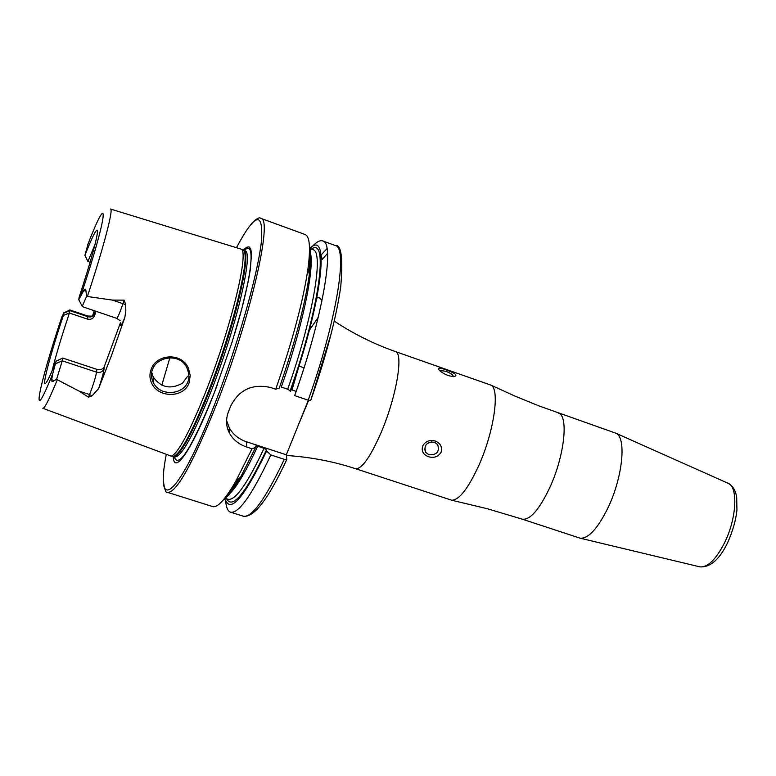 <?xml version="1.0" encoding="UTF-8"?>
<svg xmlns="http://www.w3.org/2000/svg" width="776" height="776" viewBox="0 0 776 776"><rect width="100%" height="100%" fill="white"/><g stroke="black" fill="none" stroke-linecap="round" stroke-linejoin="round"><path stroke-width="1.16" d="M188.364 368.076L190.236 375.468L189.082 382.859C183.941 398.117 158.808 398.088 151.931 383.8C149.632 379.202 149.341 374.439 151.077 369.512C156.141 353.759 181.768 352.207 188.364 368.076M187.802 381.947C189.46 378.31 189.218 373.77 187.064 368.338L186.938 368.076C181.021 353.07 157.004 355.845 152.513 369.512C150.903 373.45 151.107 377.66 153.124 382.161L153.357 382.607C159.992 396.681 182.971 395.003 187.802 381.947M395.314 351.528C403.821 352.837 396.497 396.546 381.307 432.087C370.404 457.064 361.81 469.267 355.534 468.694L451.768 500.239C459.285 500.054 468.374 488.288 479.054 464.95C494.128 431.262 500.122 388.844 490.868 385.109L395.314 351.528C373.925 344.02 353.565 333.874 334.252 321.109M558.235 412.997C568.837 415.218 564.608 455.599 549.874 487.406C539.223 509.764 529.989 520.347 522.18 519.144L580.196 538.205C588.596 538.689 597.976 528.31 608.335 507.077C622.866 476.522 626.572 437.14 615.853 433.202L538.854 405.867L514.76 396.012L490.868 385.109M434.385 442.194C426.48 441.951 423.589 445.346 425.714 452.398L429.002 454.785C436.936 455.008 439.808 451.584 437.615 444.512L434.385 442.194M428.468 456.705C423.25 454.697 421.31 451.128 422.648 445.987C425.539 441.214 429.72 439.555 435.181 441.01C440.448 443.174 442.427 446.908 441.127 452.204C438.168 456.792 433.949 458.296 428.468 456.705M453.029 376.612C453.582 375.215 451.186 373.431 445.841 371.277L440.506 370.579L440.264 371.141M448.324 375.603C443.222 373.557 439.914 371.384 438.382 369.085C438.227 367.63 440.758 367.873 445.996 369.822C455.822 373.372 458.325 375.662 453.504 376.709L448.324 375.603M120.115 320.672L116.72 318.344L82.149 306.578L86.572 296.374L112.316 300.079L124.15 300.147L125.702 304.629L125.809 310.963L124.839 317.452L111.463 355.612L98.61 388.601L92.131 395.818L89.57 394.518L88.483 397.186L92.131 395.818M88.251 243.412L84.904 255.352C92.742 235.642 96.961 227.484 97.553 230.899C97.194 238.571 91.054 260.707 79.113 297.305L78.783 299.711L83.721 290.525C85.069 288.653 85.816 288.866 85.961 291.165L86.572 296.374M151.727 372.334L153.211 377.039C160.904 387.651 170.652 389.707 182.467 383.218L187.617 376.253M173.194 456.443C173.931 476.251 192.72 448.761 214.176 393.073L232.063 342.138L241.705 309.12L248.349 280.902L250.347 269.485L251.511 253.286L250.706 248.805L249.009 246.826L246.487 247.321L243.227 250.221M42.922 408.312L171.37 456.21C178.635 452.757 190.45 430.379 206.804 389.077C230.724 327.976 248.562 254.732 241.637 249.29L110.58 209.064M124.839 317.452C121.803 324.843 120.29 327.268 120.309 324.727L120.455 322.719L104.236 366.757C102.868 369.327 100.405 370.191 96.825 369.337L62.672 358.037L56.105 361.199L52.816 373.479L51.701 379.367L52.011 381.598L56.59 379.377L79.036 391.085L88.483 397.186M87.543 319.14L87.775 316.026L69.762 309.915L69.413 313.009L63.37 315.395L63.71 313.242L69.782 310.594L87.834 316.705C91.102 317.491 93.421 316.472 94.798 313.659L94.594 315.493C93.266 318.616 90.918 319.828 87.543 319.14L69.413 313.009C61.265 337.502 55.494 356.785 52.089 370.86M94.594 315.493L96.03 311.302M309.44 245.963C311.234 251.094 311.195 260.678 309.343 274.704C304.958 305.055 294.938 342.846 279.263 388.068L275.722 389.232L270.514 387.476C252.181 383.509 238.872 389.795 230.598 406.304L228.454 411.775C225.554 419.535 226.01 426.868 229.822 433.794C233.528 440.07 239.202 444.502 246.846 447.102L252.025 448.79L255.624 447.393L255.653 446.084L257.69 446.219L264.063 448.305L266.469 449.964L266.605 450.982L270.843 454.93L284.297 459.324L286.8 459.489L286.315 454.804L308.363 400.241M275.722 389.232C292.542 340.965 303.3 300.671 308.014 268.36C310.71 247.622 309.731 236.331 305.075 234.498L260.804 218.357C259.388 216.902 256.206 218.745 251.259 223.886M163.532 482.216C164.716 490.16 166.122 493.565 167.732 492.42L212.692 506.573C217.493 507.95 225.147 499.598 235.642 481.508L252.025 448.79M63.37 315.395C50.003 355.583 41.244 388.863 45.881 383.053C47.724 380.822 51.129 373.537 56.105 361.199M63.71 313.242L61.915 316.753C37.82 388.621 29.711 431.378 52.816 373.479M61.663 317.539L61.915 316.753M94.294 310.71L92.354 316.395M90.113 262.249L87.931 261.493L84.904 255.352M95.05 244.362L87.931 261.493M309.702 248.533C330.605 227.601 322.098 302.95 290.311 391.802L290.146 390.861L287.692 389.222L281.29 387.059C303.668 323.854 315.968 261.929 309.527 250.357M331.265 333.428L310.74 400.406L308.188 400.193L294.657 395.624C322.835 317.248 335.407 242.519 322.69 240.919C319.935 240.007 316.336 242.005 311.865 246.933M321.041 255.1L322.312 259.281L327.53 253.393M223.129 500.132C227.669 497.154 233.479 489.54 240.55 477.279L255.624 447.393M224.894 498.25C229.715 514.566 243.615 498.803 266.605 450.982M225.641 500.84C226.185 507.465 227.824 511.258 230.569 512.199C238.746 513.76 252.171 494.671 270.843 454.93M291.999 389.959L300.816 360.035M226.582 420.427L229.318 427.877C233.072 434.511 238.727 439.119 246.273 441.699L286.315 454.804M296.16 391.366L291.068 389.649M98.61 388.601C101.763 379.202 103.577 372.625 104.042 368.881C102.558 371.879 100.065 372.975 96.554 372.16L62.255 360.83L62.672 358.037M55.707 363.692L62.255 360.83L56.59 379.377M427.498 443.28L431.805 441.816M699.428 566.752L699.923 566.868C707.741 567.518 715.947 559.496 724.532 542.802C736.54 518.824 738.306 487.221 728.276 483.37L727.81 483.157M116.72 318.344C117.38 318.141 118.883 314.91 121.231 308.635L124.15 300.147M125.702 304.629L112.316 300.079M297.994 425.908L308.644 400.329M167.732 492.42C176.656 492.556 192.885 463.32 216.407 404.703C250.241 318.965 273.385 217.988 260.804 218.357M166.209 454.746C154.395 516.059 179.13 496.407 214.894 403.675C237.407 345.921 257.36 276.091 261.269 242.694C263.811 210.538 255.605 212.081 236.641 247.311M174.27 456.792C178.47 469.451 191.837 448.024 214.399 392.501L217.377 384.702M172.912 456.288L174.823 456.967C181.574 456.86 193.787 434.667 211.45 390.376C236.573 326.395 254.159 250.735 244.838 250.793L242.907 250.163M172.359 456.259L173.32 456.482C180.042 456.375 192.225 434.162 209.889 389.853C235.002 325.842 252.627 250.192 243.354 250.26L242.451 249.843M171.37 456.21L173.814 456.337C181.089 452.903 192.865 430.67 209.132 389.639C232.926 328.937 250.6 256.138 243.654 250.677L241.637 249.29M169.876 357.726L161.825 385.148M87.397 296.432C103.79 246.913 113.8 208.366 110.473 209.025M42.816 408.273C44.455 408.845 49.266 399.359 57.269 379.813M80.859 295.637C108.165 213.536 110.386 186.114 87.775 244.615M287.692 389.222C312.961 318.053 324.252 251.211 312.912 249.697L309.527 248.475M290.146 390.861C319.537 308.441 329.053 236.011 311.36 249.135M308.188 400.193C336.357 322.011 348.443 247.292 335.28 245.517L322.69 240.919M327.006 248.64L321.031 255.052M225.874 496.708C233.498 492.285 244.101 475.455 257.69 446.219M224.72 498.202L228.163 499.288C235.409 500.675 247.369 483.681 264.063 448.305M226.592 498.784C232.402 509.696 245.691 493.42 266.469 449.964M286.8 459.489C268.506 498.871 254.024 517.776 243.354 516.224C251.822 517.883 265.47 498.91 284.297 459.324M321.846 301.369C320.886 298.197 319.208 297.111 316.831 298.091M234.585 334.029C252.365 276.091 256.022 238.387 244.285 250.59M318.238 317.335L309.333 330.334M246.846 447.102L246.273 441.699M94.798 313.659C94.953 311.865 94.245 312.709 92.683 316.21M85.961 291.165L83.721 290.525M104.042 368.881L104.236 366.757M79.036 391.085L89.57 394.518C93.236 385.09 95.555 377.631 96.554 372.16L96.825 369.337M53.428 381.336L51.701 379.367M522.18 519.144L487.464 508.775L451.768 500.239M580.196 538.205L699.923 566.868C710.273 567.489 719.459 559.535 727.481 543.016C732.728 531.25 735.881 520.289 736.938 510.133L736.696 497.377C735.658 490.539 732.854 485.863 728.276 483.37L615.853 433.202M424.559 448.945L425.714 452.398M440.273 371.151L440.506 370.579M439.769 370.724L438.382 369.085M153.211 377.039L153.124 382.161M355.534 468.694C333.302 461.4 310.264 457.006 286.422 455.493M229.415 429.031L228.28 430.583M309.343 274.704L308.014 268.36M309.449 253.286C310.06 256.778 309.876 263.219 308.906 272.628M335.28 245.517C341.324 244.324 343.137 258.088 340.732 286.81C336.095 318.567 326.104 356.436 310.74 400.406M240.55 477.279L235.642 481.508M227.591 494.341C230.647 491.344 234.43 486.115 238.94 478.656M243.354 516.224L230.569 512.199M304.017 367.824L299.449 366.262M229.822 433.794L229.318 427.877M63.739 312.883L69.471 310.216M87.775 316.026L92.063 316.123M78.929 299.992L82.081 306.035"/></g></svg>
